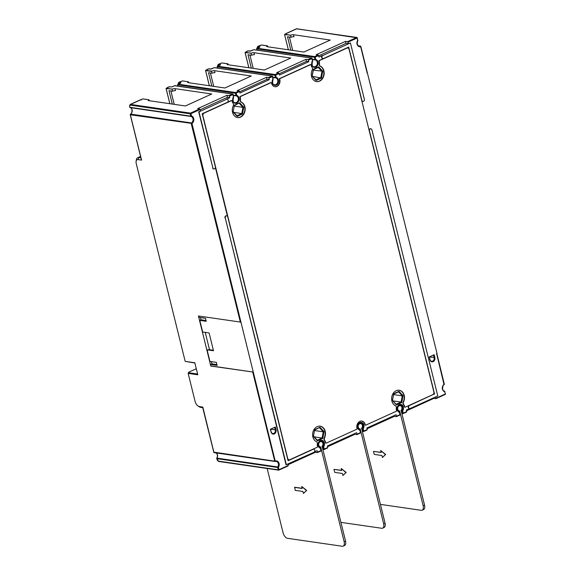 <?xml version="1.0" encoding="UTF-8"?>
<svg xmlns="http://www.w3.org/2000/svg" width="575" height="575" viewBox="0 0 575 575"><rect width="100%" height="100%" fill="white"/><g stroke="black" fill="none" stroke-linecap="round" stroke-linejoin="round"><path stroke-width="0.86" d="M314.46 451.871L317.148 450.649L317.515 452.151L320.972 450.577L320.397 448.241A4.025 3.206 -81.7 0 1 318.313 442.93A4.025 3.206 -81.7 0 1 322.992 440.802A4.025 3.206 -81.7 0 1 323.689 446.746L324.264 449.075L327.721 447.508L327.355 446.006L356.651 432.673L357.018 434.175L360.475 432.601L359.9 430.272A4.025 3.206 -81.7 0 1 357.815 424.954A4.025 3.206 -81.7 0 1 362.487 422.826A4.025 3.206 -81.7 0 1 363.192 428.77L363.767 431.106L367.224 429.532L366.85 428.03L396.146 414.697L396.419 416.638L394.328 416.365L367.037 428.785M205.225 332.364L209.523 349.708L207.072 349.816L209.947 361.431L216.38 362.365L217.12 365.369L210.694 364.435L210.817 366.052L198.425 315.984L240.336 322.065L191.223 123.603A0.539 0.424 -81.7 0 1 191.453 122.942L191.957 123.46L253.266 372.068L210.817 366.052M210.694 364.435L211.931 363.874L211.377 361.639M198.713 316.02L199.043 317.371L205.476 318.306L206.217 321.31L199.791 320.376L202.666 331.991L209.092 332.925L213.505 350.75L207.072 349.816M199.791 320.376L201.02 319.815L200.467 317.58M312.254 75.807L313.418 69.597L318.262 67.39L321.95 71.393L320.793 77.603L315.941 79.81L312.103 76.065L313.375 69.252L318.694 66.829L322.748 71.221L321.475 78.042L316.149 80.464L312.103 76.065M315.941 79.81L316.149 80.464M312.85 76.453L321.475 78.042M357.715 40.631L357.132 38.029L347.918 42.219L348.292 43.722L345.978 43.384L345.482 41.386L316.185 54.718L318.176 55.006L318.996 57.054L322.532 55.444A1.61 1.279 -81.7 0 0 322.834 58.549M350.419 42.945L322.855 55.488A1.61 1.279 98.3 0 0 323.596 58.492L348.694 47.071L361.891 100.395A1.61 1.279 98.3 0 0 364.363 99.274L350.419 42.945L348.292 43.722M362.739 101.394A1.61 1.279 -81.7 0 1 361.84 100.927M348.421 47.2L348.781 48.674M318.622 55.552L315.165 57.126L315.74 59.455A4.025 3.206 -81.7 0 1 317.831 64.767A4.025 3.206 -81.7 0 1 313.152 66.894A4.025 3.206 -81.7 0 1 312.448 60.957L311.873 58.621L308.416 60.195L308.789 61.698L306.475 61.36L305.979 59.362L276.683 72.687L278.674 72.982L279.493 75.03L308.789 61.698M279.119 73.528L275.662 75.102L276.244 77.431A4.025 3.206 -81.7 0 1 278.329 82.743A4.025 3.206 -81.7 0 1 273.65 84.87A4.025 3.206 -81.7 0 1 272.952 78.926L272.37 76.597L268.92 78.171L269.287 79.673L266.973 79.336L266.477 77.33L237.18 90.663L239.178 90.951L239.991 93.006L269.287 79.673M239.624 91.504L236.167 93.071L236.742 95.407A4.025 3.206 -81.7 0 1 238.826 100.718A4.025 3.206 -81.7 0 1 234.147 102.846A4.025 3.206 -81.7 0 1 233.45 96.902L232.875 94.573L229.418 96.147L229.792 97.649L227.477 97.312L226.981 95.306L197.685 108.639L199.676 108.927L200.122 109.473L200.495 110.975L198.684 111.802L212.879 167.929A1.61 1.279 98.3 0 0 215.352 166.808L202.213 113.728L227.312 102.307A1.61 1.279 98.3 0 0 226.572 99.302L199 111.852L212.879 167.929M227.01 99.202A1.61 1.279 -81.7 0 0 226.248 99.259L229.792 97.649M213.728 168.921A1.61 1.279 -81.7 0 1 212.563 167.878M216.811 458.469L216.825 458.642A0.539 0.424 -81.7 0 1 216.912 458.131L277.783 466.972L278.429 467.346L279.004 469.674L288.219 465.477L287.895 464.154M225.271 217.997L286.041 464.801L313.928 452.302A1.61 1.279 98.3 0 0 313.188 449.298L288.089 460.719L227.743 216.876A1.61 1.279 98.3 0 0 225.271 217.997L286.364 464.852M224.954 217.954A1.61 1.279 -81.7 0 1 226.579 215.833M313.188 449.298L288.046 460.546M312.865 449.255A1.61 1.279 -81.7 0 1 313.627 449.197M396.52 416.199L399.977 414.625L399.402 412.297A4.025 3.206 -81.7 0 1 397.318 406.985A4.025 3.206 -81.7 0 1 401.99 404.857A4.025 3.206 -81.7 0 1 402.694 410.794L403.269 413.13L406.726 411.556L406.353 410.054L409.594 408.581M409.45 408.545A1.61 1.279 -81.7 0 1 409.148 405.44L434.247 394.019L409.472 405.483A1.61 1.279 98.3 0 0 410.212 408.487L437.783 395.945L371.924 129.821A1.61 1.279 98.3 0 0 369.452 130.942L434.571 394.062M433.924 392.718L434.247 394.019M369.085 130.216A1.61 1.279 -81.7 0 1 370.753 128.778M406.539 410.809L433.83 398.389L435.922 398.669L435.692 396.894M444.044 384.661L436.605 353.603L437.014 353.417L367.403 72.989M233.098 112.017L234.37 105.196L239.696 102.774L243.743 107.173L242.47 113.994L237.152 116.416L233.098 112.017L234.37 105.196M398.993 391.287L403.039 395.686L401.767 402.5L396.448 404.922L392.394 400.523L393.674 393.71L398.993 391.287L398.554 391.848L402.241 395.852L403.039 395.686M313.397 436.475L314.669 429.654L319.988 427.239L324.041 431.631L322.769 438.452L317.443 440.874L313.397 436.475L314.669 429.654M275.31 427.002L276.007 429.812A3.22 2.566 -81.7 0 1 274.282 433.938A3.22 2.566 -81.7 0 1 271.069 432.062L270.372 429.245L275.31 427.002M434.139 354.725L434.837 357.542A3.22 2.566 -81.7 0 1 433.112 361.668A3.22 2.566 -81.7 0 1 429.899 359.785L429.202 356.974L434.139 354.725M346.933 48.099L319.527 60.569A0.539 0.424 98.3 0 0 319.247 61.288A5.369 4.269 -81.7 0 1 319.448 63.947A2.149 1.711 98.3 0 0 320.426 66.154A8.05 6.411 -81.7 0 1 323.883 75.548A8.05 6.411 -81.7 0 1 316.573 81.607A8.05 6.411 -81.7 0 1 312.254 69.87A2.149 1.711 98.3 0 0 312.053 67.311A5.369 4.269 -81.7 0 1 311.032 65.025A0.539 0.424 98.3 0 0 310.486 64.68L280.025 78.545A0.539 0.424 98.3 0 0 279.745 79.257A5.369 4.269 -81.7 0 1 278.983 84.583A5.369 4.269 -81.7 0 1 274.936 86.71A5.369 4.269 -81.7 0 1 271.529 83.001A0.539 0.424 98.3 0 0 270.983 82.656L240.522 96.521A0.539 0.424 98.3 0 0 240.242 97.233A5.369 4.269 -81.7 0 1 240.443 99.899A2.149 1.711 98.3 0 0 241.421 102.106A8.05 6.411 -81.7 0 1 244.878 111.5A8.05 6.411 -81.7 0 1 237.576 117.559A8.05 6.411 -81.7 0 1 233.256 105.822A2.149 1.711 98.3 0 0 233.055 103.263A5.369 4.269 -81.7 0 1 232.027 100.977A0.539 0.424 98.3 0 0 231.488 100.632L204.075 113.11A2.149 1.711 98.3 0 0 202.925 115.855L287.708 458.44A2.149 1.711 98.3 0 0 289.045 459.82A2.149 1.711 98.3 0 0 289.85 459.698L317.256 447.221A0.539 0.424 98.3 0 0 317.537 446.509A5.369 4.269 -81.7 0 1 317.335 443.842A2.149 1.711 98.3 0 0 316.358 441.643A8.05 6.411 -81.7 0 1 312.901 432.242A8.05 6.411 -81.7 0 1 320.21 426.183A8.05 6.411 -81.7 0 1 324.53 437.92A2.149 1.711 98.3 0 0 324.731 440.486A5.369 4.269 -81.7 0 1 325.752 442.772A0.539 0.424 98.3 0 0 326.298 443.109L356.759 429.252A0.539 0.424 98.3 0 0 357.039 428.533A5.369 4.269 -81.7 0 1 357.801 423.214A5.369 4.269 -81.7 0 1 361.848 421.08A5.369 4.269 -81.7 0 1 365.254 424.796A0.539 0.424 98.3 0 0 365.801 425.133L396.261 411.276A0.539 0.424 98.3 0 0 396.542 410.557A5.369 4.269 -81.7 0 1 396.34 407.898A2.149 1.711 98.3 0 0 395.363 405.691A8.05 6.411 -81.7 0 1 391.906 396.297A8.05 6.411 -81.7 0 1 399.208 390.238A8.05 6.411 -81.7 0 1 403.528 401.975A2.149 1.711 98.3 0 0 403.729 404.534A5.369 4.269 -81.7 0 1 404.757 406.82A0.539 0.424 98.3 0 0 405.296 407.158L432.709 394.687A2.149 1.711 98.3 0 0 433.859 391.934L349.075 49.349A2.149 1.711 98.3 0 0 347.738 47.977A2.149 1.711 98.3 0 0 346.933 48.099L346.617 48.048A2.149 1.711 -81.7 0 1 347.422 47.926A2.149 1.711 -81.7 0 1 347.58 47.962M346.617 48.048L319.204 60.526A0.539 0.424 98.3 0 0 318.924 61.238L319.247 61.288M316.415 81.585A8.05 6.411 98.3 0 0 323.581 75.404A8.05 6.411 98.3 0 0 320.103 66.103A2.149 1.711 -81.7 0 1 319.125 63.904A5.369 4.269 98.3 0 0 318.924 61.238M310.486 64.68L310.162 64.637A0.539 0.424 -81.7 0 1 310.522 64.673M310.162 64.637L279.702 78.502A0.539 0.424 98.3 0 0 279.421 79.213L279.745 79.257M274.771 86.688A5.369 4.269 98.3 0 0 279.421 79.213M270.667 82.613L240.206 96.471A0.539 0.424 98.3 0 0 239.926 97.189L240.242 97.233M237.417 117.53A8.05 6.411 98.3 0 0 244.583 111.356A8.05 6.411 98.3 0 0 241.097 102.055A2.149 1.711 -81.7 0 1 240.12 99.849A5.369 4.269 98.3 0 0 239.926 97.189M231.164 100.589L203.751 113.059A2.149 1.711 -81.7 0 0 202.537 115.029M215.395 167.49L227.47 216.301M288.887 459.784A2.149 1.711 -81.7 0 1 288.722 459.77A2.149 1.711 -81.7 0 1 287.68 459.073M320.045 426.168A8.05 6.411 -81.7 0 1 324.207 437.877A2.149 1.711 98.3 0 0 324.408 440.436A5.369 4.269 -81.7 0 1 325.436 442.721A0.539 0.424 -81.7 0 0 325.939 443.081M361.689 421.058A5.369 4.269 -81.7 0 1 364.931 424.745A0.539 0.424 -81.7 0 0 365.441 425.105M399.05 390.217A8.05 6.411 -81.7 0 1 403.212 401.925A2.149 1.711 98.3 0 0 403.413 404.484A5.369 4.269 -81.7 0 1 404.433 406.777A0.539 0.424 -81.7 0 0 404.944 407.129M318.262 67.39L318.694 66.829M313.31 70.143L322.748 71.221M234.413 105.541L239.696 102.774M239.257 103.342L242.945 107.345L243.743 107.173M234.312 106.087L242.945 107.345L241.787 113.555L242.47 113.994M237.152 116.416L236.943 115.762L241.787 113.555L233.853 112.398M236.943 115.762L233.256 111.751M393.609 394.601L402.241 395.852L401.084 402.062L393.149 400.912M396.448 404.922L396.24 404.268L401.084 402.062L401.767 402.5M396.24 404.268L392.394 400.523M392.552 400.265L393.674 393.71M393.71 394.055L398.554 391.848M314.712 430.007L319.988 427.239M319.556 427.8L323.243 431.803L324.041 431.631M314.604 430.546L323.243 431.803L322.086 438.013L322.769 438.452M317.443 440.874L317.235 440.22L322.086 438.013L314.144 436.863M317.235 440.22L313.548 436.217M357.801 40.121L357.909 40.185A0.539 0.539 0 0 1 357.837 40.609C356.744 43.671 357.24 45.533 359.325 46.187A3.486 2.774 98.3 0 0 360.266 46.129A0.539 0.424 -81.7 0 1 360.741 46.46L360.856 46.517A0.539 0.539 0 0 0 360.41 46.115L358.419 45.828M347.918 42.219L347.473 41.673L345.482 41.386M286.041 33.745L286.637 33.4L286.034 33.896M267.756 46.791L267.346 45.842A2.149 0.589 -13.9 0 0 266.707 46.474A2.149 0.589 -13.9 0 0 267.145 46.704L303.909 52.045L330.244 40.063L293.48 34.723A2.149 0.589 -13.9 0 0 290.72 35.212L284.618 34.615L286.113 33.717M259.498 45.763L259.922 45.633M259.749 46.129L259.483 45.756L258.11 46.381L259.778 46.97L257.068 48.207A0.539 0.424 98.3 0 0 256.781 48.897L257.082 50.126M312.261 59.196L315.007 59.599A0.539 0.424 98.3 0 0 315.308 59.929L312.333 59.498M308.416 60.195L307.97 59.649L311.427 58.075L253.776 49.702A0.539 0.424 -81.7 0 1 254.157 49.759M228.261 64.767L227.844 63.818A2.149 0.589 -13.9 0 0 227.204 64.443A2.149 0.589 -13.9 0 0 227.643 64.68L264.407 70.021L290.742 58.032L253.978 52.699A2.149 0.589 -13.9 0 0 251.217 53.188L245.115 52.591L246.531 51.872M219.995 63.724L220.419 63.602M307.97 59.649L305.979 59.362M249.909 55.028L253.216 68.396M290.813 50.14L287.507 36.771L291.043 37.289L290.598 35.485M289.405 37.052L292.718 50.42M251.318 68.116L248.005 54.747L251.541 55.265L251.095 53.461M211.816 86.092L208.509 72.723L212.038 73.233L211.593 71.437L205.62 70.567L207.029 69.848M210.407 72.996L213.713 86.365M172.313 104.068L169.007 90.699L172.543 91.209A2.149 0.589 166.1 0 1 175.468 90.649L174.98 88.643A2.149 0.589 -13.9 0 0 172.213 89.132L166.118 88.543L167.526 87.824M170.904 90.972L174.211 104.341M174.98 88.643L211.744 93.984L185.409 105.965L148.645 100.632A2.149 0.589 -13.9 0 1 148.206 100.395A2.149 0.589 -13.9 0 1 148.846 99.77L143.017 98.922M180.751 82.074L180.227 81.758L182.412 80.91L188.348 81.794A2.149 0.589 -13.9 0 0 187.709 82.419A2.149 0.589 -13.9 0 0 188.14 82.656L224.911 87.997L251.246 76.008L214.475 70.675A2.149 0.589 -13.9 0 0 211.715 71.156L211.593 71.437M141.249 100.05L140.724 99.734L141.414 99.554M229.418 96.147L228.972 95.601L226.981 95.306M172.543 91.209L172.097 89.405M166.11 88.471L169.869 103.716M167.584 88.068L167.886 87.378M149.054 99.892L149.256 100.718M140.724 99.734A2.149 1.157 -114.5 0 0 140.444 99.791L130.158 104.47L129.562 106.418L129.878 107.302L190.749 116.143A0.539 0.424 98.3 0 0 191.044 116.481L130.173 107.64A0.539 0.424 -81.7 0 1 129.878 107.302L129.835 107.144M130.331 114.59L130.353 114.763A0.539 0.424 -81.7 0 1 130.583 114.102L191.453 122.942A3.486 2.774 -81.7 0 0 193.085 119.384A3.486 2.774 -81.7 0 0 191.044 116.481L191.482 115.999A4.025 3.206 -81.7 0 1 193.833 119.356A4.025 3.206 -81.7 0 1 191.957 123.46L130.353 114.763L141.572 160.109L138.036 159.598A4.83 2.602 65.5 0 0 136.103 161.417L136.318 159.958A6.44 3.472 65.5 0 1 137.72 157.679A6.44 3.472 65.5 0 1 138.898 157.536L140.911 157.823M214.367 452.64A0.539 0.424 -81.7 0 1 213.886 452.309L202.874 407.229L199.13 406.446A4.83 2.602 65.5 0 1 198.037 406.007A4.83 2.602 65.5 0 1 195.119 401.522L188.154 373.383L188.794 372.147L188.154 373.383L197.8 374.778L194.824 362.768L185.179 361.366L136.261 163.681A4.83 2.602 65.5 0 1 136.103 161.417M211.068 365.937L253.266 372.068M240.336 322.065L241.011 322.503M200.186 109.732L227.477 97.312M317.515 452.151L317.321 452.604L315.33 452.317L288.039 464.729M315.33 452.317L315.143 451.562M343.153 546.128L344.554 545.488A5.369 2.889 65.5 0 0 345.546 541.075L322.093 446.293A2.681 2.135 -81.7 0 0 322.92 443.584A2.681 2.135 -81.7 0 0 321.368 441.636A2.681 2.135 -81.7 0 0 318.694 443.95A2.681 2.135 -81.7 0 0 320.598 446.926A2.681 2.135 -81.7 0 0 320.692 446.926L344.145 541.707A5.369 2.889 -114.5 0 1 343.153 546.128A5.369 2.889 -114.5 0 1 342.175 546.25L287.536 538.315A5.369 2.889 -114.5 0 1 283.087 532.845L267.159 468.496M294.479 487.341L302.191 488.463L301.695 486.457L306.418 490.518L303.428 493.465L302.932 491.467L295.219 490.346L294.723 487.226L302.155 488.304M301.695 486.457L306.662 490.41L303.428 493.465M357.018 434.175L356.823 434.628L354.832 434.341L327.534 446.761M422.158 510.176L423.559 509.543A5.369 2.889 65.5 0 0 424.551 505.123L401.091 410.342A2.681 2.135 -81.7 0 0 401.918 407.632A2.681 2.135 -81.7 0 0 400.365 405.684A2.681 2.135 -81.7 0 0 397.699 407.998A2.681 2.135 -81.7 0 0 399.596 410.974A2.681 2.135 -81.7 0 0 399.69 410.974L423.15 505.763A5.369 2.889 -114.5 0 1 422.158 510.176A5.369 2.889 -114.5 0 1 421.173 510.298L380.413 504.383M373.477 451.389L381.189 452.511L380.693 450.505L385.423 454.573L382.433 457.513L381.937 455.515L374.224 454.394L373.477 451.389L381.153 452.353M380.693 450.505L385.667 454.458L382.433 457.513M382.655 528.152L384.057 527.512A5.369 2.889 65.5 0 0 385.049 523.099L361.589 428.317A2.681 2.135 -81.7 0 0 362.423 425.608A2.681 2.135 -81.7 0 0 360.87 423.66A2.681 2.135 -81.7 0 0 358.196 425.974A2.681 2.135 -81.7 0 0 360.101 428.95A2.681 2.135 -81.7 0 0 360.194 428.95L383.647 523.732A5.369 2.889 -114.5 0 1 382.655 528.152A5.369 2.889 -114.5 0 1 381.671 528.274L340.918 522.359M333.974 469.365L341.694 470.487L341.198 468.481L345.92 472.549L342.93 475.489L342.434 473.491L334.722 472.37L333.974 469.365L341.651 470.328M341.198 468.481L346.164 472.434L342.93 475.489M362.286 431.135L363.767 431.106L363.572 431.559A0.539 0.424 -81.7 0 1 363.033 431.243L362.458 428.914A0.539 0.424 -81.7 0 1 362.545 428.404L363.192 428.77L361.711 428.806M367.224 429.532L363.745 431.48M394.328 416.365L394.141 415.61M279.184 73.78L306.475 61.36M259.605 47.049L256.967 48.221L314.719 56.58L315.165 57.126L314.432 57.263L315.007 59.599L315.74 59.455L315.308 59.929A3.486 2.774 -81.7 0 1 317.285 63.89A3.486 2.774 -81.7 0 1 314.058 66.786C312.175 66.729 311.679 64.867 312.577 61.202A0.539 0.539 0 0 0 312.649 60.778L312.455 61.23M318.687 55.804L345.978 43.384M433.83 398.389L433.687 397.807M406.726 411.556L403.24 413.504M401.788 413.159L403.269 413.13L403.068 413.583A0.539 0.424 -81.7 0 1 402.536 413.267L401.961 410.938L402.694 410.794L402.047 410.428A0.539 0.424 -81.7 0 0 401.961 410.938L401.213 410.83M396.491 416.573L399.877 415.071L400.178 414.453L399.488 412.059A0.539 0.424 98.3 0 0 399.287 411.765M401.134 410.291L402.047 410.428A3.486 2.774 -81.7 0 0 402.572 406.963A3.486 2.774 -81.7 0 0 400.437 404.872C399.28 404.441 398.238 405.433 397.311 407.84C397.476 410.572 398.116 411.865 399.215 411.729A0.539 0.539 0 0 1 399.596 412.117L399.194 411.722M250.894 51.002L253.604 49.781M256.759 48.717L256.666 48.832A0.539 0.539 0 0 1 256.967 48.221L256.853 48.408M246.582 52.117L246.891 51.427A2.149 1.157 65.5 0 0 246.603 51.484L246.15 51.887M245.108 52.519L248.874 67.764M251.541 55.265A2.149 0.589 166.1 0 1 254.473 54.697L253.978 52.699M228.052 63.947L221.842 62.948M227.916 63.803L222.015 62.977M220.254 64.105L219.981 63.732L218.608 64.357L220.283 64.946L217.566 66.183A0.539 0.424 98.3 0 0 217.278 66.865L217.58 68.102M141.536 159.376L141.572 160.109L141.536 159.376M130.079 107.597L130.151 107.633A3.486 2.774 -81.7 0 1 132.214 110.544A3.486 2.774 -81.7 0 1 130.583 114.102L130.396 114.332M185.179 361.366L194.882 363.012M197.606 374.023L188.578 372.715M196.291 368.712A2.681 2.135 -81.7 0 1 196.032 368.855L188.794 372.147M202.745 407.682L200.732 407.387A6.44 3.472 65.5 0 1 199.273 406.805L198.037 406.007M202.572 406.985L213.778 452.252A0.539 0.539 0 0 0 214.216 452.654L275.087 461.488A0.539 0.539 0 0 0 275.31 461.473L275.231 461.481A0.539 0.424 -81.7 0 1 274.757 461.15L213.842 452.144M253.158 371.572L275.31 461.473L276.18 461.416A3.486 2.774 98.3 0 1 278.314 463.507A3.486 2.774 98.3 0 1 277.783 466.972A0.539 0.424 98.3 0 0 277.696 467.482L216.825 458.642L217.034 459.475A1.61 0.87 65.5 0 0 218.363 461.114L278.271 469.818L277.696 467.482L278.429 467.346A4.025 3.206 98.3 0 0 278.817 462.746A4.025 3.206 98.3 0 0 275.49 461.006L274.757 461.15L252.727 372.14M317.493 452.525L320.879 451.016L321.173 450.397L320.491 448.011A0.539 0.424 98.3 0 0 320.282 447.717M320.21 447.681A0.539 0.539 0 0 1 320.598 448.069L320.189 447.673C319.111 447.817 318.478 446.516 318.313 443.785C319.233 441.377 320.275 440.393 321.439 440.824A3.486 2.774 -81.7 0 1 323.574 442.908A3.486 2.774 -81.7 0 1 323.042 446.38L323.689 446.746L322.956 446.89A0.539 0.424 -81.7 0 1 323.042 446.38L322.137 446.243M288.219 465.477L278.983 470.048M327.721 447.508L324.243 449.456M354.832 434.341L354.646 433.586M239.682 91.756L266.973 79.336M268.92 78.171L268.475 77.625L266.477 77.33M188.55 81.916L188.758 82.743M188.413 81.779L182.512 80.946M205.613 70.495L209.372 85.74M212.038 73.233A2.149 0.589 166.1 0 1 214.971 72.673L214.475 70.675M207.086 70.093L207.388 69.403A2.149 1.157 65.5 0 0 207.101 69.46L206.648 69.862M182.318 80.931L179.105 82.333L180.78 82.922L178.063 84.158A0.539 0.424 98.3 0 0 177.776 84.841L178.077 86.07M228.972 95.601L232.429 94.027L174.599 85.733M171.896 86.954L174.771 85.653A0.539 0.424 -81.7 0 1 175.159 85.711M233.256 95.148L236.742 95.407L236.303 95.881A3.486 2.774 -81.7 0 1 238.28 99.834A3.486 2.774 -81.7 0 1 235.06 102.738C233.177 102.673 232.681 100.812 233.572 97.153A0.539 0.539 0 0 0 233.651 96.729L233.45 97.182M180.607 82.994L177.963 84.166L235.721 92.525L236.167 93.071L235.434 93.215L236.009 95.543A0.539 0.424 98.3 0 0 236.303 95.881L233.335 95.45M177.761 84.669L177.668 84.784A0.539 0.539 0 0 1 177.963 84.166L177.847 84.353M268.475 77.625L271.925 76.051L214.274 67.677A0.539 0.424 -81.7 0 1 214.655 67.735M211.392 68.978L214.101 67.757M272.758 77.172L276.244 77.431L275.806 77.905A3.486 2.774 -81.7 0 1 277.783 81.866A3.486 2.774 -81.7 0 1 274.562 84.762C272.672 84.698 272.183 82.843 273.075 79.177A0.539 0.539 0 0 0 273.147 78.753L272.952 79.206M220.11 65.025L217.465 66.19L275.217 74.549L275.662 75.102L274.929 75.239L275.511 77.575A0.539 0.424 98.3 0 0 275.806 77.905L272.83 77.474M217.257 66.693L217.17 66.808A0.539 0.539 0 0 1 217.465 66.19L217.35 66.384M356.996 434.549L360.374 433.04L360.676 432.429L359.986 430.035A0.539 0.424 98.3 0 0 359.785 429.741M359.713 429.705A0.539 0.539 0 0 1 360.101 430.093L359.691 429.698C358.613 429.841 357.981 428.548 357.815 425.809C358.735 423.408 359.777 422.417 360.935 422.848A3.486 2.774 -81.7 0 1 363.069 424.939A3.486 2.774 -81.7 0 1 362.545 428.404L361.632 428.267M444.547 391.165A0.539 0.424 -81.7 0 1 444.748 391.467L444.863 391.525A0.539 0.539 0 0 0 444.475 391.137L445.33 393.796M444.453 391.129L444.475 391.137C441.248 390.741 443.03 384.122 444.159 384.646A0.539 0.539 0 0 0 444.389 384.064L444.188 384.237A4.025 3.206 98.3 0 0 442.304 388.348A4.025 3.206 98.3 0 0 444.662 391.697L445.438 393.853A0.539 0.539 0 0 1 445.136 394.472L445.237 394.033L436.022 398.223M286.084 34.141L286.393 33.451A2.149 1.157 65.5 0 0 286.106 33.508L285.653 33.911M267.555 45.971L261.517 45.001M288.334 49.781L284.575 34.593L288.37 49.788M291.043 37.289A2.149 0.589 166.1 0 1 293.976 36.728L293.48 34.723M358.477 45.863L360.856 46.517L367.418 73.032M211.931 363.874L216.933 364.6M201.02 319.815L206.03 320.541M209.523 349.708L213.382 350.268M433.449 355.041L434.103 357.679A2.681 2.135 -81.7 0 1 431.66 361.272A2.681 2.135 -81.7 0 1 429.985 359.555L429.331 356.91M274.62 427.311L275.274 429.956A2.681 2.135 -81.7 0 1 272.83 433.543A2.681 2.135 -81.7 0 1 271.163 431.825L270.509 429.187M347.473 41.673L356.687 37.476A0.539 0.424 -81.7 0 1 357.226 37.792L357.715 40.358A4.025 3.206 98.3 0 0 357.327 44.958A4.025 3.206 98.3 0 0 360.654 46.697L367.217 73.205M200.122 109.473L190.9 113.67L191.482 115.999L190.749 116.143L190.174 113.814L130.266 105.11A0.539 0.424 98.3 0 1 130.554 104.427L190.462 113.124L199.676 108.927M444.281 384.007L436.827 353.503M297.167 28.836A0.539 0.424 98.3 0 0 296.786 28.779L286.637 33.4M296.391 28.829L356.888 37.447A0.539 0.539 0 0 1 357.334 37.849L296.786 28.779A2.149 1.157 -114.5 0 0 296.391 28.829L286.106 33.508M256.982 50.111L256.666 48.832L314.432 57.263A0.539 0.424 -81.7 0 1 314.719 56.58L318.176 55.006M290.72 35.212L284.733 34.342M261.294 45.008L259.986 45.605M311.427 58.075A0.539 0.424 -81.7 0 1 311.966 58.391L311.427 58.075M221.864 62.948L220.484 63.581M217.479 68.087L217.17 66.808L274.929 75.239A0.539 0.424 -81.7 0 1 275.217 74.549L278.674 72.982M251.059 50.938L248.235 50.873L247.135 51.369M251.217 53.188L245.23 52.318M142.794 98.929L141.486 99.525M140.983 99.676L130.554 104.427A2.149 1.157 65.5 0 0 130.158 104.47M172.054 86.89L169.23 86.825L168.137 87.321M172.213 89.132L166.232 88.263M169.618 86.882A0.539 0.424 98.3 0 0 169.23 86.825A2.149 1.157 -114.5 0 0 168.834 86.875L167.605 87.436A2.149 1.157 65.5 0 1 167.878 87.378M141.443 159.972L130.237 114.705A0.539 0.539 0 0 1 130.468 114.123C131.596 114.648 133.386 108.028 130.151 107.633A0.539 0.539 0 0 1 129.77 107.245L129.641 106.31M129.67 106.476A1.61 0.87 65.5 0 1 130.266 105.11M190.9 113.67L190.174 113.814A0.539 0.424 -81.7 0 1 190.462 113.124L190.9 113.67M232.875 94.573L232.429 94.027A0.539 0.424 -81.7 0 1 232.961 94.336L232.875 94.573M345.546 541.075L344.145 541.707M322.791 449.111L324.264 449.075L324.07 449.535A0.539 0.424 -81.7 0 1 323.531 449.219L322.956 446.89L322.208 446.782M435.922 398.669L445.136 394.472L435.994 398.597M424.551 505.123L423.15 505.763M385.049 523.099L383.647 523.732M250.326 51.132A0.539 0.424 98.3 0 0 250.233 51.103L253.676 49.716A0.539 0.539 0 0 1 253.978 49.673L311.628 58.046A0.539 0.539 0 0 1 312.074 58.449L312.541 60.72M396.419 416.638L399.877 415.071A0.539 0.539 0 0 0 400.178 414.453L400.063 414.395M248.616 50.931A0.539 0.424 98.3 0 0 248.235 50.873A2.149 1.157 -114.5 0 0 247.839 50.923L250.233 51.103A0.539 0.424 98.3 0 0 250.032 51.139M259.663 47.351L259.778 46.97M259.62 47.006A0.539 0.424 -81.7 0 1 259.907 46.64M259.224 45.813A2.149 1.157 -114.5 0 0 258.951 45.871L257.715 46.431A2.149 1.157 65.5 0 1 258.11 46.381A0.539 0.424 98.3 0 0 257.816 47.071L259.088 47.251M257.169 48.127A1.61 0.87 65.5 0 1 257.816 47.071M219.729 63.782A2.149 1.157 -114.5 0 0 219.449 63.847L218.213 64.407A2.149 1.157 65.5 0 1 218.608 64.357A0.539 0.424 98.3 0 0 218.32 65.047L219.585 65.227M140.645 156.738L138.898 157.536L138.036 159.598M199.13 406.446L200.732 407.387M216.25 452.949A3.486 2.774 -81.7 0 1 216.912 458.131L216.833 458.311M276.18 461.416A3.486 2.774 98.3 0 0 275.368 461.445M278.81 470.127A0.539 0.424 -81.7 0 1 278.271 469.818L279.004 469.674L278.81 470.127M218.363 461.114A0.539 0.424 98.3 0 0 218.903 461.43M317.422 452.59L320.879 451.016A0.539 0.539 0 0 0 321.173 450.397L321.066 450.34M177.984 86.056L177.668 84.784L235.434 93.215A0.539 0.424 -81.7 0 1 235.721 92.525L239.178 90.951M211.557 68.914L208.732 68.849L207.64 69.345M211.715 71.156L205.735 70.294M180.227 81.758A2.149 1.157 -114.5 0 0 179.946 81.815L180.363 81.729M179.946 81.815L178.71 82.376A2.149 1.157 65.5 0 1 179.105 82.333A0.539 0.424 98.3 0 0 178.818 83.016A1.61 0.87 65.5 0 0 178.171 84.072M180.083 83.203L178.818 83.016M168.834 86.875L171.961 86.904L174.671 85.668A0.539 0.539 0 0 1 174.972 85.625L232.631 93.991A0.539 0.539 0 0 1 233.069 94.393L233.536 96.672M180.658 83.303L180.78 82.922M180.622 82.958A0.539 0.424 -81.7 0 1 180.902 82.592M272.37 76.597L271.925 76.051A0.539 0.424 -81.7 0 1 272.464 76.36L272.37 76.597M210.824 69.108A0.539 0.424 98.3 0 0 210.73 69.079L214.173 67.692A0.539 0.539 0 0 1 214.475 67.649L272.126 76.022A0.539 0.539 0 0 1 272.572 76.425L273.039 78.696M220.16 65.327L220.283 64.946M220.124 64.982A0.539 0.424 -81.7 0 1 220.405 64.616M217.673 66.096A1.61 0.87 65.5 0 1 218.32 65.047M209.113 68.907A0.539 0.424 98.3 0 0 208.732 68.849A2.149 1.157 -114.5 0 0 208.337 68.899L210.73 69.079A0.539 0.424 98.3 0 0 210.529 69.108M356.917 434.614L360.374 433.04A0.539 0.539 0 0 0 360.676 432.429L360.568 432.364M429.353 356.989L434.837 357.542M270.523 429.266L276.007 429.812M169.833 103.708L166.074 88.514M167.605 87.436L167.153 87.838M140.444 99.791L140.861 99.698M142.895 98.886L140.817 99.705M148.911 99.755L142.938 98.886M321.368 441.636L319.815 441.241M320.598 446.926L319.003 446.861M327.621 447.947L324.171 449.521A0.539 0.539 0 0 1 323.869 449.564L322.863 449.42M400.365 405.684L398.82 405.289M399.596 410.974L398.001 410.909M406.626 411.995L403.168 413.569A0.539 0.539 0 0 1 402.867 413.612L401.868 413.468M360.87 423.66L359.317 423.265M360.101 428.95L358.498 428.885M367.123 429.971L363.666 431.545A0.539 0.539 0 0 1 363.371 431.588L362.365 431.444M247.839 50.923L246.603 51.484M246.718 51.592L245.194 52.318M248.831 67.757L245.072 52.569M221.821 62.955L219.815 63.76M219.449 63.847L219.866 63.753M288.125 465.923L278.904 470.113A0.539 0.539 0 0 1 278.609 470.156L218.701 461.459L216.717 458.584M207.223 69.568L205.692 70.294M209.329 85.733L205.577 70.545M178.71 82.376L178.113 84.324M208.337 68.899L207.101 69.46M218.213 64.407L217.616 66.348M167.72 87.544L166.189 88.27M216.207 452.942L217.285 454.458L217.443 456.406L216.789 458.16A0.539 0.539 0 0 0 216.71 458.548M267.411 45.835L261.445 44.965L259.318 45.784M286.221 33.616L284.697 34.349M258.951 45.871L259.361 45.777M257.715 46.431L257.118 48.372M137.72 157.679L140.559 156.393"/></g></svg>
